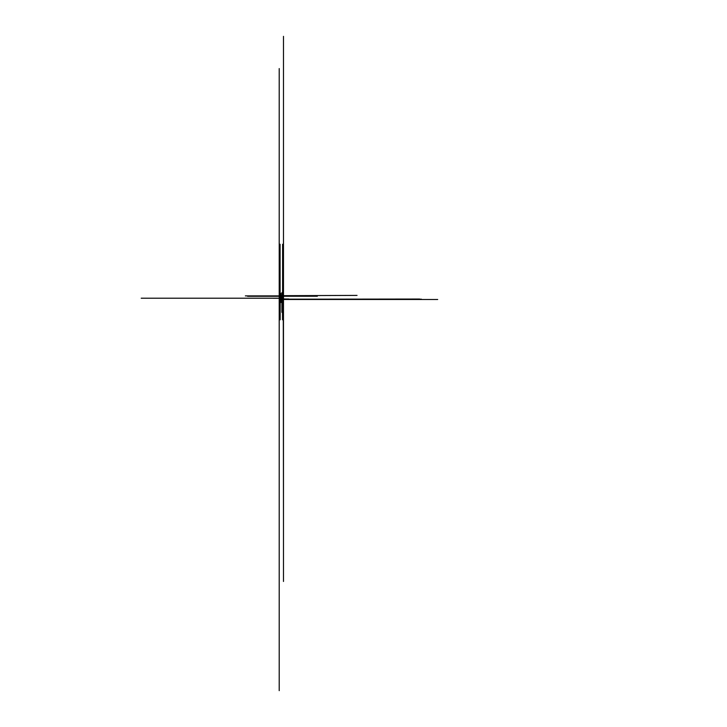 <?xml version="1.0" encoding="UTF-8"?>
<svg xmlns="http://www.w3.org/2000/svg" width="727" height="727" viewBox="0 0 727 727"><rect width="100%" height="100%" fill="white"/><g stroke="black" fill="none" stroke-linecap="round" stroke-linejoin="round"><path stroke-width="1.09" d="M282.321 295.698L280.368 295.544L280.368 297.825L282.321 297.825L282.176 295.398M283.266 299.897L283.475 525.112M283.475 68.565L283.475 581.473M279.504 300.024L279.341 299.479M279.686 300.133L283.012 300.133M283.639 299.488L283.176 300.042M280.513 301.678L280.513 299.488L282.221 299.488L280.468 299.479M283.475 297.534L282.612 297.534L283.475 297.079M280.604 299.815L281.404 299.76M282.612 297.534L282.467 298.215L280.086 298.07L280.086 244.245M283.003 297.125L281.231 297.125L281.176 297.761M282.512 297.125L280.74 297.125L280.686 297.761M280.995 296.761L281.049 297.398M280.686 297.398L280.74 296.761L281.622 296.761L281.176 297.398M281.476 296.407L281.531 297.034M282.512 296.407L280.74 296.407L280.686 297.034M280.776 296.252L317.345 296.252M280.731 295.907L315.1 295.853M282.512 296.761L283.003 296.761M283.475 384.719L283.475 299.479L279.422 299.897M279.995 300.142L280.895 300.142L279.995 300.133M282.703 300.142L281.803 300.142L282.703 300.133M280.086 297.534L279.213 297.534L280.086 297.079M279.213 690.65L279.213 297.534M279.213 297.079L279.213 295.698L280.368 295.698M357.048 295.398L279.213 295.698L279.213 68.565M141.202 298.215L282.476 298.215L282.53 319.807M280.213 298.215L280.159 319.807M419.697 299.042L280.213 299.206L421.496 299.206M280.168 299.151L419.697 299.206M280.795 302.477L280.795 299.488L282.221 299.488L281.076 299.488L281.076 302.477M281.367 299.488L281.367 302.477L281.331 299.488L282.221 299.488L281.649 299.488L281.649 302.477M281.931 302.477L282.221 299.488M280.776 299.506L280.758 302.477M281.004 299.778L281.049 302.477M281.613 299.488L281.613 302.477M281.894 299.488L281.894 302.477M282.14 299.778L282.176 301.714M281.122 299.524L281.113 301.005M280.84 299.524L280.831 301.005M282.149 299.533L281.449 299.524M281.976 299.524L281.967 301.005M281.858 299.533L281.167 299.524M281.694 299.524L281.685 301.005M280.549 299.76L281.258 299.778M281.576 299.533L280.886 299.524M281.413 299.524L281.404 301.005M281.294 299.533L280.549 299.533L280.549 301.005M281.113 299.76L281.822 299.778M280.831 299.76L281.54 299.778M279.213 300.442L279.213 525.112M279.213 295.698L279.213 292.972M279.213 299.479L279.213 518.833L279.213 299.479M283.475 217.537L283.475 36.35M283.475 299.479L437.699 299.479L283.475 299.479L283.475 518.833L283.475 300.442M283.475 295.698L283.475 292.972M282.612 297.079L282.612 244.245M273.052 298.261L282.494 298.261L282.494 312.365M281.903 298.261L281.903 312.365M281.903 298.97L288.792 299.015M282.04 299.088L284.966 298.942M245.353 295.889L281.922 295.889L281.958 296.534M281.958 296.952L281.958 298.215M281.922 292.636L281.903 296.289L247.589 296.289M280.786 296.289L280.731 293.308M280.776 295.889L280.776 298.215M280.995 296.407L281.049 297.034M281.049 296.607L279.223 296.661M283.003 296.407L281.231 296.407L281.176 297.034M281.531 296.607L279.704 296.661M281.476 296.761L281.531 297.398M281.531 296.961L279.704 297.016M281.049 296.961L279.223 297.016M280.995 297.125L281.049 297.761M281.049 297.325L281.531 297.325M281.476 297.125L281.531 297.761"/></g></svg>
